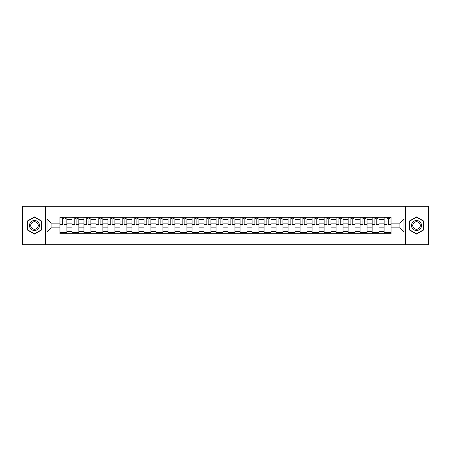 <?xml version="1.0" encoding="UTF-8"?>
<svg xmlns="http://www.w3.org/2000/svg" width="451" height="451" viewBox="0 0 451 451"><rect width="100%" height="100%" fill="white"/><g stroke="black" fill="none" stroke-linecap="round" stroke-linejoin="round"><path stroke-width="0.68" d="M405.517 244.741L428.45 244.741L428.45 206.259L22.55 206.259L22.55 244.741L405.517 244.741L405.517 206.259M71.963 233.776L71.963 219.575L66.878 219.575L66.878 233.776M66.878 219.575L66.878 217.224M71.963 219.575L71.963 217.224M78.886 217.224L78.886 233.776M83.965 233.776L83.965 217.224M90.893 217.224L90.893 233.776M95.973 233.776L95.973 217.224M102.901 217.224L102.901 233.776M107.981 233.776L107.981 217.224M114.904 217.224L114.904 233.776M119.983 233.776L119.983 217.224M126.911 217.224L126.911 233.776M131.991 233.776L131.991 217.224M138.919 217.224L138.919 233.776M143.999 233.776L143.999 217.224M150.922 217.224L150.922 233.776M156.001 233.776L156.001 217.224M162.929 217.224L162.929 233.776M168.009 233.776L168.009 217.224M174.937 217.224L174.937 233.776M180.017 233.776L180.017 217.224M186.94 217.224L186.94 233.776M192.019 233.776L192.019 217.224M198.947 217.224L198.947 233.776M204.027 233.776L204.027 217.224M210.955 217.224L210.955 233.776M216.035 233.776L216.035 217.224M222.957 217.224L222.957 233.776M228.043 233.776L228.043 217.224M234.965 217.224L234.965 233.776M240.045 233.776L240.045 217.224M246.973 217.224L246.973 233.776M252.053 233.776L252.053 217.224M258.981 217.224L258.981 233.776M264.06 233.776L264.06 217.224M270.983 217.224L270.983 233.776M276.063 233.776L276.063 217.224M282.991 217.224L282.991 233.776M288.071 233.776L288.071 217.224M294.999 217.224L294.999 233.776M300.078 233.776L300.078 217.224M307.001 217.224L307.001 233.776M312.081 233.776L312.081 217.224M319.009 217.224L319.009 233.776M324.089 233.776L324.089 217.224M331.017 217.224L331.017 233.776M336.096 233.776L336.096 217.224M343.019 217.224L343.019 233.776M348.099 233.776L348.099 217.224M355.027 217.224L355.027 233.776M360.107 233.776L360.107 217.224M367.035 217.224L367.035 233.776M372.114 233.776L372.114 217.224M379.037 217.224L379.037 233.776M384.122 233.776L384.122 217.224M384.122 227.885L379.037 227.885M372.114 227.885L367.035 227.885M360.107 227.885L355.027 227.885M348.099 227.885L343.019 227.885M336.096 227.885L331.017 227.885M324.089 227.885L319.009 227.885M312.081 227.885L307.001 227.885M300.078 227.885L294.999 227.885M288.071 227.885L282.991 227.885M276.063 227.885L270.983 227.885M264.06 227.885L258.981 227.885M252.053 227.885L246.973 227.885M240.045 227.885L234.965 227.885M228.043 227.885L222.957 227.885M216.035 227.885L210.955 227.885M204.027 227.885L198.947 227.885M192.019 227.885L186.94 227.885M180.017 227.885L174.937 227.885M168.009 227.885L162.929 227.885M156.001 227.885L150.922 227.885M143.999 227.885L138.919 227.885M131.991 227.885L126.911 227.885M119.983 227.885L114.904 227.885M107.981 227.885L102.901 227.885M95.973 227.885L90.893 227.885M83.965 227.885L78.886 227.885M71.963 227.885L66.878 227.885M384.122 223.115L379.037 223.115M372.114 223.115L367.035 223.115M360.107 223.115L355.027 223.115M348.099 223.115L343.019 223.115M336.096 223.115L331.017 223.115M324.089 223.115L319.009 223.115M312.081 223.115L307.001 223.115M300.078 223.115L294.999 223.115M288.071 223.115L282.991 223.115M276.063 223.115L270.983 223.115M264.06 223.115L258.981 223.115M252.053 223.115L246.973 223.115M240.045 223.115L234.965 223.115M228.043 223.115L222.957 223.115M216.035 223.115L210.955 223.115M204.027 223.115L198.947 223.115M192.019 223.115L186.94 223.115M180.017 223.115L174.937 223.115M168.009 223.115L162.929 223.115M156.001 223.115L150.922 223.115M143.999 223.115L138.919 223.115M131.991 223.115L126.911 223.115M119.983 223.115L114.904 223.115M107.981 223.115L102.901 223.115M95.973 223.115L90.893 223.115M83.965 223.115L78.886 223.115M71.963 223.115L66.878 223.115M51.104 227.885L59.955 227.885L59.955 223.115L51.104 223.115L51.104 227.885L47.022 231.966L47.022 219.034L59.955 219.034L59.955 223.115M391.045 223.115L391.045 227.885L399.896 227.885L399.896 223.115L391.045 223.115L391.045 217.224L59.955 217.224L59.955 219.034M391.045 219.034L403.978 219.034L403.978 231.966L391.045 231.966L391.045 227.885M59.955 227.885L59.955 233.776L391.045 233.776L391.045 231.966M59.955 231.966L47.022 231.966M45.483 244.741L45.483 206.259M41.904 221.21L34.479 216.925L27.054 221.21L27.054 229.79L34.479 234.075L41.904 229.79L41.904 221.21M423.946 221.21L416.521 216.925L409.096 221.21L409.096 229.79L416.521 234.075L423.946 229.79L423.946 221.21M66.878 232.62L59.955 232.62M62.762 218.38L64.07 218.38M78.886 232.62L71.963 232.62M74.77 218.38L76.078 218.38M90.893 232.62L83.965 232.62M86.772 218.38L88.086 218.38M102.901 232.62L95.973 232.62M98.78 218.38L100.088 218.38M114.904 232.62L107.981 232.62M110.788 218.38L112.096 218.38M126.911 232.62L119.983 232.62M122.796 218.38L124.104 218.38M138.919 232.62L131.991 232.62M134.798 218.38L136.106 218.38M150.922 232.62L143.999 232.62M146.806 218.38L148.114 218.38M162.929 232.62L156.001 232.62M158.814 218.38L160.122 218.38M174.937 232.62L168.009 232.62M170.816 218.38L172.124 218.38M186.94 232.62L180.017 232.62M182.824 218.38L184.132 218.38M198.947 232.62L192.019 232.62M194.832 218.38L196.14 218.38M210.955 232.62L204.027 232.62M206.834 218.38L208.148 218.38M222.957 232.62L216.035 232.62M218.842 218.38L220.15 218.38M234.965 232.62L228.043 232.62M230.85 218.38L232.158 218.38M246.973 232.62L240.045 232.62M242.852 218.38L244.166 218.38M258.981 232.62L252.053 232.62M254.86 218.38L256.168 218.38M270.983 232.62L264.06 232.62M266.868 218.38L268.176 218.38M282.991 232.62L276.063 232.62M278.876 218.38L280.184 218.38M294.999 232.62L288.071 232.62M290.878 218.38L292.186 218.38M307.001 232.62L300.078 232.62M302.886 218.38L304.194 218.38M319.009 232.62L312.081 232.62M314.894 218.38L316.202 218.38M331.017 232.62L324.089 232.62M326.896 218.38L328.204 218.38M343.019 232.62L336.096 232.62M338.904 218.38L340.212 218.38M355.027 232.62L348.099 232.62M350.912 218.38L352.22 218.38M367.035 232.62L360.107 232.62M362.914 218.38L364.228 218.38M379.037 232.62L372.114 232.62M374.922 218.38L376.23 218.38M391.045 232.62L384.122 232.62M386.93 218.38L388.238 218.38M47.022 219.034L51.104 223.115M399.896 227.885L403.978 231.966M399.896 223.115L403.978 219.034M64.07 224.35L66.844 224.615L64.07 224.615L64.07 217.303L66.844 217.303L65.305 217.303M66.844 224.35L66.844 217.303M62.762 218.307L64.07 218.307M65.305 218.307L65.84 218.307M65.186 217.303L59.994 217.303L59.994 224.615L62.762 224.615L62.762 217.303L61.646 217.303M76.078 224.35L78.846 224.615L76.078 224.615L76.078 217.303L78.846 217.303L77.307 217.303M78.846 224.35L78.846 217.303M74.77 218.307L76.078 218.307M77.307 218.307L77.848 218.307M77.194 217.303L71.997 217.303L71.997 224.615L74.77 224.615L74.77 217.303L73.654 217.303M88.086 224.35L90.854 224.615L88.086 224.615L88.086 217.303L90.854 217.303L89.315 217.303M90.854 224.35L90.854 217.303M86.772 218.307L88.086 218.307M89.315 218.307L89.856 218.307M89.202 217.303L84.004 217.303L84.004 224.615L86.772 224.615L86.772 217.303L85.662 217.303M30.149 228.003A5 5 0 0 0 36.982 229.83A5 5 0 0 0 38.814 222.997A5 5 0 0 0 31.976 221.17A5 5 0 0 0 30.149 228.003M31.198 227.394A3.788 3.788 0 0 0 36.373 228.781A3.788 3.788 0 0 0 37.76 223.606A3.788 3.788 0 0 0 32.585 222.219A3.788 3.788 0 0 0 31.198 227.394M34.479 217.19L41.672 221.345L41.672 229.655L34.479 233.81L27.285 229.655L27.285 221.345L34.479 217.19M412.186 228.003A5 5 0 0 0 419.024 229.83A5 5 0 0 0 420.851 222.997A5 5 0 0 0 414.018 221.17A5 5 0 0 0 412.186 228.003M413.24 227.394A3.788 3.788 0 0 0 418.415 228.781A3.788 3.788 0 0 0 419.802 223.606A3.788 3.788 0 0 0 414.627 222.219A3.788 3.788 0 0 0 413.24 227.394M416.521 217.19L423.714 221.345L423.714 229.655L416.521 233.81L409.328 229.655L409.328 221.345L416.521 217.19M100.088 224.35L102.862 224.615L100.088 224.615L100.088 217.303L102.862 217.303L101.323 217.303M102.862 224.35L102.862 217.303M98.78 218.307L100.088 218.307M101.323 218.307L101.858 218.307M101.204 217.303L96.012 217.303L96.012 224.615L98.78 224.615L98.78 217.303L97.664 217.303M112.096 224.35L114.864 224.615L112.096 224.615L112.096 217.303L114.864 217.303L113.325 217.303M114.864 224.35L114.864 217.303M110.788 218.307L112.096 218.307M113.325 218.307L113.866 218.307M113.212 217.303L108.014 217.303L108.014 224.615L110.788 224.615L110.788 217.303L109.672 217.303M124.104 224.35L126.872 224.615L124.104 224.615L124.104 217.303L126.872 217.303L125.333 217.303M126.872 224.35L126.872 217.303M122.796 218.307L124.104 218.307M125.333 218.307L125.874 218.307M125.22 217.303L120.022 217.303L120.022 224.615L122.796 224.615L122.796 217.303L121.68 217.303M136.106 224.35L138.88 224.615L136.106 224.615L136.106 217.303L138.88 217.303L137.341 217.303M138.88 224.35L138.88 217.303M134.798 218.307L136.106 218.307M137.341 218.307L137.876 218.307M133.569 217.303L132.03 217.303L132.03 224.615L134.798 224.615L134.798 217.303L133.682 217.303M132.03 217.303L137.222 217.303M148.114 224.35L150.888 224.615L148.114 224.615L148.114 217.303L150.888 217.303L149.343 217.303M150.888 224.35L150.888 217.303M146.806 218.307L148.114 218.307M149.343 218.307L149.884 218.307M149.23 217.303L144.032 217.303L144.032 224.615L146.806 224.615L146.806 217.303L145.69 217.303M160.122 224.35L162.89 224.615L160.122 224.615L160.122 217.303L162.89 217.303L161.351 217.303M162.89 224.35L162.89 217.303M158.814 218.307L160.122 218.307M161.351 218.307L161.892 218.307M161.238 217.303L156.04 217.303L156.04 224.615L158.814 224.615L158.814 217.303L157.698 217.303M172.124 224.35L174.898 224.615L172.124 224.615L172.124 217.303L174.898 217.303L173.359 217.303M174.898 224.35L174.898 217.303M170.816 218.307L172.124 218.307M173.359 218.307L173.894 218.307M173.24 217.303L168.048 217.303L168.048 224.615L170.816 224.615L170.816 217.303L169.7 217.303M184.132 224.35L186.906 224.615L184.132 224.615L184.132 217.303L186.906 217.303L185.367 217.303M186.906 224.35L186.906 217.303M182.824 218.307L184.132 218.307M185.367 218.307L185.902 218.307M185.248 217.303L180.056 217.303L180.056 224.615L182.824 224.615L182.824 217.303L181.708 217.303M196.14 224.35L198.908 224.615L196.14 224.615L196.14 217.303L198.908 217.303L197.369 217.303M198.908 224.35L198.908 217.303M194.832 218.307L196.14 218.307M197.369 218.307L197.91 218.307M197.256 217.303L192.058 217.303L192.058 224.615L194.832 224.615L194.832 217.303L193.716 217.303M208.148 224.35L210.916 224.615L208.148 224.615L208.148 217.303L210.916 217.303L209.377 217.303M210.916 224.35L210.916 217.303M206.834 218.307L208.148 218.307M209.377 218.307L209.912 218.307M205.605 217.303L204.066 217.303L204.066 224.615L206.834 224.615L206.834 217.303L205.718 217.303M204.066 217.303L209.258 217.303M220.15 224.35L222.924 224.615L220.15 224.615L220.15 217.303L222.924 217.303L221.385 217.303M222.924 224.35L222.924 217.303M218.842 218.307L220.15 218.307M221.385 218.307L221.92 218.307M217.613 217.303L216.074 217.303L216.074 224.615L218.842 224.615L218.842 217.303L217.726 217.303M216.074 217.303L221.266 217.303M232.158 224.35L234.926 224.615L232.158 224.615L232.158 217.303L234.926 217.303L233.387 217.303M234.926 224.35L234.926 217.303M230.85 218.307L232.158 218.307M233.387 218.307L233.928 218.307M233.274 217.303L228.076 217.303L228.076 224.615L230.85 224.615L230.85 217.303L229.734 217.303M244.166 224.35L246.934 224.615L244.166 224.615L244.166 217.303L246.934 217.303L245.395 217.303M246.934 224.35L246.934 217.303M242.852 218.307L244.166 218.307M245.395 218.307L245.936 218.307M245.282 217.303L240.084 217.303L240.084 224.615L242.852 224.615L242.852 217.303L241.742 217.303M256.168 224.35L258.942 224.615L256.168 224.615L256.168 217.303L258.942 217.303L257.403 217.303M258.942 224.35L258.942 217.303M254.86 218.307L256.168 218.307M257.403 218.307L257.938 218.307M257.284 217.303L252.092 217.303L252.092 224.615L254.86 224.615L254.86 217.303L253.744 217.303M268.176 224.35L270.944 224.615L268.176 224.615L268.176 217.303L270.944 217.303L269.405 217.303M270.944 224.35L270.944 217.303M266.868 218.307L268.176 218.307M269.405 218.307L269.946 218.307M269.292 217.303L264.094 217.303L264.094 224.615L266.868 224.615L266.868 217.303L265.752 217.303M280.184 224.35L282.952 224.615L280.184 224.615L280.184 217.303L282.952 217.303L281.413 217.303M282.952 224.35L282.952 217.303M278.876 218.307L280.184 218.307M281.413 218.307L281.954 218.307M281.3 217.303L276.102 217.303L276.102 224.615L278.876 224.615L278.876 217.303L277.76 217.303M292.186 224.35L294.96 224.615L292.186 224.615L292.186 217.303L294.96 217.303L293.421 217.303M294.96 224.35L294.96 217.303M290.878 218.307L292.186 218.307M293.421 218.307L293.956 218.307M289.649 217.303L288.11 217.303L288.11 224.615L290.878 224.615L290.878 217.303L289.762 217.303M288.11 217.303L293.302 217.303M304.194 224.35L306.968 224.615L304.194 224.615L304.194 217.303L306.968 217.303L305.423 217.303M306.968 224.35L306.968 217.303M302.886 218.307L304.194 218.307M305.423 218.307L305.964 218.307M301.657 217.303L300.112 217.303L300.112 224.615L302.886 224.615L302.886 217.303L301.77 217.303M300.112 217.303L305.31 217.303M316.202 224.35L318.97 224.615L316.202 224.615L316.202 217.303L318.97 217.303L317.431 217.303M318.97 224.35L318.97 217.303M314.894 218.307L316.202 218.307M317.431 218.307L317.972 218.307M317.318 217.303L312.12 217.303L312.12 224.615L314.894 224.615L314.894 217.303L313.778 217.303M328.204 224.35L330.978 224.615L328.204 224.615L328.204 217.303L330.978 217.303L329.439 217.303M330.978 224.35L330.978 217.303M326.896 218.307L328.204 218.307M329.439 218.307L329.974 218.307M325.667 217.303L324.128 217.303L324.128 224.615L326.896 224.615L326.896 217.303L325.78 217.303M324.128 217.303L329.32 217.303M340.212 224.35L342.985 224.615L340.212 224.615L340.212 217.303L342.985 217.303L341.446 217.303M342.985 224.35L342.985 217.303M338.904 218.307L340.212 218.307M341.446 218.307L341.982 218.307M341.328 217.303L336.136 217.303L336.136 224.615L338.904 224.615L338.904 217.303L337.788 217.303M352.22 224.35L354.988 224.615L352.22 224.615L352.22 217.303L354.988 217.303L353.449 217.303M354.988 224.35L354.988 217.303M350.912 218.307L352.22 218.307M353.449 218.307L353.99 218.307M353.336 217.303L348.138 217.303L348.138 224.615L350.912 224.615L350.912 217.303L349.796 217.303M364.228 224.35L366.996 224.615L364.228 224.615L364.228 217.303L366.996 217.303L365.457 217.303M366.996 224.35L366.996 217.303M362.914 218.307L364.228 218.307M365.457 218.307L365.998 218.307M365.338 217.303L360.146 217.303L360.146 224.615L362.914 224.615L362.914 217.303L361.798 217.303M376.23 224.35L379.003 224.615L376.23 224.615L376.23 217.303L379.003 217.303L377.464 217.303M379.003 224.35L379.003 217.303M374.922 218.307L376.23 218.307M377.464 218.307L378 218.307M373.693 217.303L372.154 217.303L372.154 224.615L374.922 224.615L374.922 217.303L373.806 217.303M372.154 217.303L377.346 217.303M388.238 224.35L391.006 224.615L388.238 224.615L388.238 217.303L391.006 217.303L389.467 217.303M391.006 224.35L391.006 217.303M386.93 218.307L388.238 218.307M389.467 218.307L390.008 218.307M389.354 217.303L384.156 217.303L384.156 224.615L386.93 224.615L386.93 217.303L385.814 217.303M372.114 219.575L367.035 219.575M360.107 219.575L355.027 219.575M348.099 219.575L343.019 219.575M336.096 219.575L331.017 219.575M324.089 219.575L319.009 219.575M312.081 219.575L307.001 219.575M300.078 219.575L294.999 219.575M288.071 219.575L282.991 219.575M276.063 219.575L270.983 219.575M264.06 219.575L258.981 219.575M252.053 219.575L246.973 219.575M240.045 219.575L234.965 219.575M228.043 219.575L222.957 219.575M216.035 219.575L210.955 219.575M204.027 219.575L198.947 219.575M192.019 219.575L186.94 219.575M180.017 219.575L174.937 219.575M168.009 219.575L162.929 219.575M156.001 219.575L150.922 219.575M143.999 219.575L138.919 219.575M131.991 219.575L126.911 219.575M119.983 219.575L114.904 219.575M107.981 219.575L102.901 219.575M95.973 219.575L90.893 219.575M83.965 219.575L78.886 219.575M384.122 219.575L379.037 219.575M372.114 231.425L367.035 231.425M360.107 231.425L355.027 231.425M348.099 231.425L343.019 231.425M336.096 231.425L331.017 231.425M324.089 231.425L319.009 231.425M312.081 231.425L307.001 231.425M300.078 231.425L294.999 231.425M288.071 231.425L282.991 231.425M276.063 231.425L270.983 231.425M264.06 231.425L258.981 231.425M252.053 231.425L246.973 231.425M240.045 231.425L234.965 231.425M228.043 231.425L222.957 231.425M216.035 231.425L210.955 231.425M204.027 231.425L198.947 231.425M192.019 231.425L186.94 231.425M180.017 231.425L174.937 231.425M168.009 231.425L162.929 231.425M156.001 231.425L150.922 231.425M143.999 231.425L138.919 231.425M131.991 231.425L126.911 231.425M119.983 231.425L114.904 231.425M107.981 231.425L102.901 231.425M95.973 231.425L90.893 231.425M83.965 231.425L78.886 231.425M71.963 231.425L66.878 231.425M384.122 231.425L379.037 231.425M64.07 221.041L66.844 221.041M59.994 224.35L62.762 224.35M59.994 221.041L62.762 221.041M76.078 221.041L78.846 221.041M71.997 224.35L74.77 224.35M71.997 221.041L74.77 221.041M88.086 221.041L90.854 221.041M84.004 224.35L86.772 224.35M84.004 221.041L86.772 221.041M100.088 221.041L102.862 221.041M96.012 224.35L98.78 224.35M96.012 221.041L98.78 221.041M112.096 221.041L114.864 221.041M108.014 224.35L110.788 224.35M108.014 221.041L110.788 221.041M124.104 221.041L126.872 221.041M120.022 224.35L122.796 224.35M120.022 221.041L122.796 221.041M136.106 221.041L138.88 221.041M132.03 224.35L134.798 224.35M132.03 221.041L134.798 221.041M148.114 221.041L150.888 221.041M144.032 224.35L146.806 224.35M144.032 221.041L146.806 221.041M160.122 221.041L162.89 221.041M156.04 224.35L158.814 224.35M156.04 221.041L158.814 221.041M172.124 221.041L174.898 221.041M168.048 224.35L170.816 224.35M168.048 221.041L170.816 221.041M184.132 221.041L186.906 221.041M180.056 224.35L182.824 224.35M180.056 221.041L182.824 221.041M196.14 221.041L198.908 221.041M192.058 224.35L194.832 224.35M192.058 221.041L194.832 221.041M208.148 221.041L210.916 221.041M204.066 224.35L206.834 224.35M204.066 221.041L206.834 221.041M220.15 221.041L222.924 221.041M216.074 224.35L218.842 224.35M216.074 221.041L218.842 221.041M232.158 221.041L234.926 221.041M228.076 224.35L230.85 224.35M228.076 221.041L230.85 221.041M244.166 221.041L246.934 221.041M240.084 224.35L242.852 224.35M240.084 221.041L242.852 221.041M256.168 221.041L258.942 221.041M252.092 224.35L254.86 224.35M252.092 221.041L254.86 221.041M268.176 221.041L270.944 221.041M264.094 224.35L266.868 224.35M264.094 221.041L266.868 221.041M280.184 221.041L282.952 221.041M276.102 224.35L278.876 224.35M276.102 221.041L278.876 221.041M292.186 221.041L294.96 221.041M288.11 224.35L290.878 224.35M288.11 221.041L290.878 221.041M304.194 221.041L306.968 221.041M300.112 224.35L302.886 224.35M300.112 221.041L302.886 221.041M316.202 221.041L318.97 221.041M312.12 224.35L314.894 224.35M312.12 221.041L314.894 221.041M328.204 221.041L330.978 221.041M324.128 224.35L326.896 224.35M324.128 221.041L326.896 221.041M340.212 221.041L342.985 221.041M336.136 224.35L338.904 224.35M336.136 221.041L338.904 221.041M352.22 221.041L354.988 221.041M348.138 224.35L350.912 224.35M348.138 221.041L350.912 221.041M364.228 221.041L366.996 221.041M360.146 224.35L362.914 224.35M360.146 221.041L362.914 221.041M376.23 221.041L379.003 221.041M372.154 224.35L374.922 224.35M372.154 221.041L374.922 221.041M388.238 221.041L391.006 221.041M384.156 224.35L386.93 224.35M384.156 221.041L386.93 221.041"/></g></svg>
